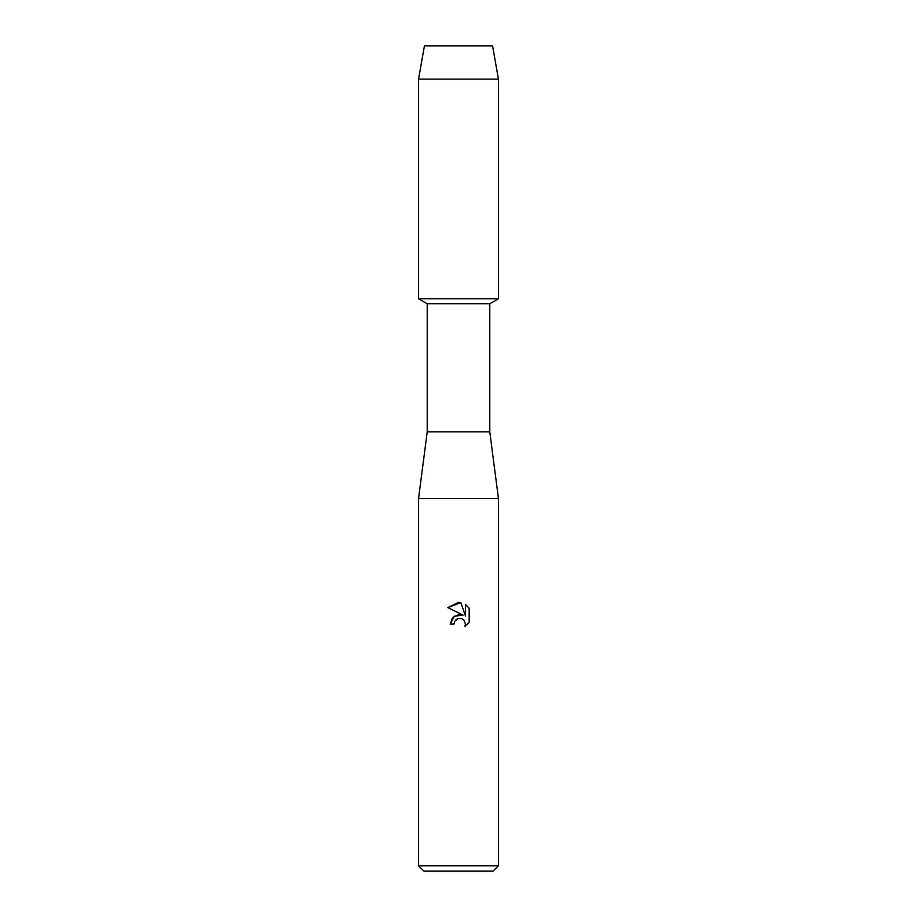 <?xml version="1.0" encoding="UTF-8"?>
<svg xmlns="http://www.w3.org/2000/svg" width="917" height="917" viewBox="0 0 917 917"><rect width="100%" height="100%" fill="white"/><g stroke="black" fill="none" stroke-linecap="round" stroke-linejoin="round"><path stroke-width="1.38" d="M492.578 45.85L424.422 45.85L492.578 45.85L498.435 79.126L498.435 298.77L458.5 298.77L498.435 298.77L489.781 303.756L489.781 431.873L498.435 498.435L498.435 865.82L418.565 865.82L423.895 871.15L493.105 871.15L498.435 865.82M489.781 431.873L427.219 431.873L427.219 303.756L489.781 303.756M427.219 431.873L418.565 498.435L498.435 498.435M454.007 624.019L454.614 621.417L454.007 624.019L450.236 624.019L452.574 617.726L458.5 614.573L463.074 615.135L447.817 607.604L458.5 602.343L460.815 602.595L465.481 616.018L465.481 604.521L469.172 608.269L469.183 622.437L464.885 626.552L465.492 623.984L463.807 619.926L461.95 618.688L458.5 618.379L461.95 618.688L463.807 619.926L465.492 623.984L464.885 626.552L469.172 622.437M463.074 615.135L454.282 616.201L450.236 624.019M455.944 619.686L458.466 618.39M469.172 608.269L465.481 604.521M460.815 602.595L447.828 607.616M458.5 618.379L454.614 621.417M424.422 45.85L418.565 79.126L418.565 298.77L458.5 298.77L418.565 298.77L427.219 303.756M418.565 79.126L498.435 79.126M418.565 498.435L418.565 865.82"/></g></svg>
